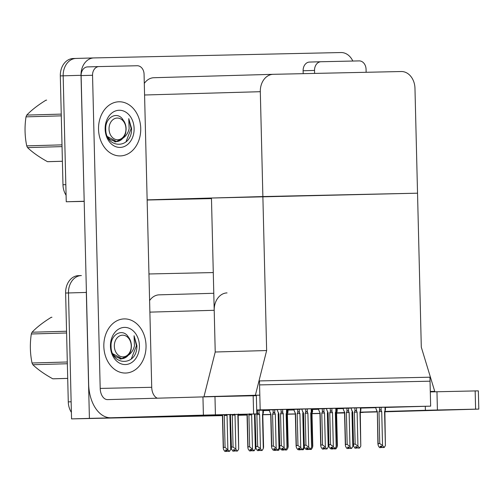 <?xml version="1.0" encoding="UTF-8"?>
<svg xmlns="http://www.w3.org/2000/svg" width="504" height="504" viewBox="0 0 504 504"><rect width="100%" height="100%" fill="white"/><g stroke="black" fill="none" stroke-linecap="round" stroke-linejoin="round"><path stroke-width="0.76" d="M227.039 292.906A17.104 13.331 88.4 0 0 214.206 310.294L215.221 352.006L266.641 350.538L255.377 395.262L259.818 395.168L259.566 384.905L430.038 381.188L430.29 391.451L434.731 391.35L421.3 347.168L414.968 88.326A17.104 13.331 88.4 0 0 401.228 71.524L273.218 74.315A17.104 13.331 88.4 0 0 273.149 74.315A17.104 13.331 88.4 0 0 260.31 91.697L266.641 350.538M312.549 409.469L318.73 409.292M337.151 408.763L343.337 408.587M360.82 408.089L375.915 407.692M344.553 412.94L336.609 413.116M319.946 413.475L312.001 413.652L319.946 413.475M295.338 414.017L287.393 414.187L295.338 414.017M270.73 414.553L262.786 414.723L270.73 414.553M247.054 415.069L238.184 415.277M222.447 415.624L71.555 418.893L68.475 292.95A17.104 13.331 -91.6 0 1 81.314 275.562A17.104 13.331 -91.6 0 1 81.383 275.562A17.104 13.331 -91.6 0 0 81.314 275.562A17.104 13.331 -91.6 0 0 68.475 292.95L71.14 401.795L68.279 401.877L65.621 293.032A17.104 13.331 -91.6 0 1 78.46 275.644A17.104 13.331 -91.6 0 1 78.529 275.644L81.245 275.562M363.101 412.272L360.278 412.499L363.101 412.417M148.951 273.968L213.28 272.563M148.919 416.94L89.41 418.383L86.329 292.44A17.104 13.331 -91.6 0 1 86.373 290.468M89.41 418.383L71.555 418.893M148.926 417.085L222.44 415.51L223.247 448.151L223.436 447.413L225.08 447.363L224.299 415.472L224.627 414.874M230.397 414.326L229.887 415.34L230.429 415.334M238.178 415.164L247.048 414.968L247.848 447.615L248.044 446.872L249.688 446.827L248.907 414.937L249.486 413.752M254.999 413.79L254.495 414.805L255.037 414.798M262.786 414.628L270.73 414.452M287.393 414.093L295.338 413.916M344.547 412.82L336.603 412.996M319.939 413.356L312.001 413.532M159.201 294.84L213.791 293.284L159.27 294.84A17.104 13.331 88.4 0 0 159.201 294.84A17.104 13.331 88.4 0 0 149.6 300.573M263.334 410.621L269.52 410.489M287.942 410.086L294.128 409.954M262.899 410.206L262.779 414.496L263.378 412.688L263.327 410.199L264.411 410.174L256.719 410.351M287.992 412.152L287.929 409.664L289.019 409.639L286.997 409.683M312.6 411.611L312.537 409.128L313.627 409.103L311.604 409.147M336.716 408.599L336.603 412.883L337.189 411.144L337.144 408.587L338.228 408.568L336.212 408.612M286.568 409.368L286.448 413.652L287.053 411.85L286.99 409.361L288.08 409.336L276.86 409.613L277.483 409.601L277.515 410.785L278.914 413.834L279.688 445.725L281.333 445.675L280.552 413.784L281.131 412.6C281.642 411.774 282.177 411.812 282.738 412.726L282.656 409.456M311.598 408.832L301.468 409.078L302.091 409.065L302.123 410.243L303.515 413.299L304.296 445.19L305.941 445.139L305.159 413.249L305.739 412.064C306.249 411.233 306.785 411.277 307.346 412.19L307.264 408.914M336.206 408.29L326.075 408.542L326.699 408.524L326.724 409.708L328.123 412.763L328.904 444.654L330.542 444.604L329.767 412.713L330.347 411.529C330.857 410.697 331.393 410.741 331.953 411.655L331.871 408.379M360.814 407.755L350.683 408.001L351.307 407.988L351.332 409.172L352.731 412.222L353.512 444.112L355.15 444.068L354.375 412.178L354.948 410.987C355.465 410.161 356 410.206 356.555 411.119L356.479 407.843M385.421 407.219L375.291 407.465L375.908 407.452L375.94 408.637L377.339 411.686L378.12 443.577L379.758 443.533L378.976 411.642L379.556 410.451C380.066 409.626 380.602 409.67 381.163 410.584L381.087 407.308M277.49 409.702L268.884 409.922L269.508 409.909L269.539 411.151L270.938 414.2L269.861 412.007M302.091 409.166L293.492 409.387L294.115 409.374L294.147 410.615L295.539 413.664L294.468 411.472M326.699 408.631L318.1 408.851L318.723 408.839L318.748 410.08L320.147 413.129L319.07 410.936M351.307 408.095L342.701 408.316L343.325 408.303L343.356 409.538L344.755 412.593L343.678 410.395M430.649 406.148L429.944 377.2L259.472 380.917L260.177 409.865L430.649 406.148L385.421 407.44M260.177 409.865L256.706 409.966M259.818 395.168L208.404 396.755M208.404 396.629L203.963 396.73L215.221 352.006L211.459 198.028L417.533 193.189L262.874 196.56L147.143 199.861M434.731 391.35L430.29 391.476M255.377 395.262L203.963 396.73M211.472 198.601L147.143 200.025M84.193 201.392L66.251 201.764L63.17 75.82A17.104 13.331 -91.6 0 1 76.01 58.439A17.104 13.331 -91.6 0 1 76.079 58.432A17.104 13.331 -91.6 0 0 76.01 58.439A17.104 13.331 -91.6 0 0 63.17 75.82L65.829 184.672L62.975 184.754L60.316 75.902A17.104 13.331 -91.6 0 1 73.149 58.521A17.104 13.331 -91.6 0 1 73.219 58.514L75.94 58.439M84.187 201.254L81.024 75.31A17.104 13.331 -91.6 0 1 93.857 57.928A17.104 13.331 -91.6 0 1 93.933 57.928L340.975 52.542A17.104 13.331 -91.6 0 1 352.819 61.041M84.099 201.26L66.251 201.764M273.08 74.315L153.966 77.717A17.104 13.331 88.4 0 0 153.896 77.717A17.104 13.331 88.4 0 0 144.295 83.444M319.946 413.494L312.001 413.671M295.338 414.036L287.393 414.206M270.73 414.571L262.786 414.742M82.026 418.685A17.104 13.331 -91.6 0 1 81.39 418.679M71.398 412.392A17.104 13.331 -91.6 0 1 68.279 401.877M76.715 201.556A17.104 13.331 -91.6 0 1 76.085 201.55M66.087 195.268A17.104 13.331 -91.6 0 1 62.975 184.754M225.08 447.363L229.528 451.332L227.732 451.376L226.819 450.047L225.389 450.085L226.302 451.42L224.879 451.458L223.593 449.593L223.247 448.157M226.302 451.42L224.879 451.458M222.308 414.937L222.661 415.523L223.436 447.413M227.877 449.467L227.046 415.403L226.485 414.414M229.887 415.34L230.719 449.411L229.528 451.332M226.668 451.414L225.149 451.452L226.668 451.414L227.184 450.582M222.661 415.523L222.22 414.943M229.162 451.338L227.732 451.376M224.299 415.472L227.046 415.403M230.719 449.411L230.322 414.962M226.542 450.053L226.573 451.414M226.365 450.059L226.397 451.42M234.65 451.099L233.125 451.143L234.65 451.099L235.16 450.274M234.518 449.744L234.555 451.105M235.708 451.067L237.504 451.017L235.708 451.067L234.795 449.738L233.365 449.776L234.379 451.105L232.854 451.149L231.569 449.284L231.223 447.842L231.418 447.098L233.056 447.054L232.275 415.164L235.022 415.094L234.461 414.105M234.284 451.111L232.854 451.149M234.379 451.105L234.341 449.751M238.373 414.017L237.863 415.031L238.361 414.483M237.863 415.031L238.694 449.096L238.178 415.031M238.694 449.096L237.504 451.017M232.275 415.164L232.564 414.647M233.056 447.054L235.853 449.159L235.022 415.094M237.138 451.03L235.853 449.159M231.223 447.842L230.423 415.22L231.418 447.098M230.328 414.71L230.637 415.208M249.688 446.827L254.136 450.79L252.34 450.841L251.42 449.511L249.997 449.549L250.91 450.885L249.486 450.923L248.201 449.058L247.855 447.615M250.91 450.885L249.486 450.923M246.828 414.238L247.269 414.981L248.044 446.872M252.485 448.932L251.647 414.868L251.093 413.879M254.495 414.805L255.326 448.869L254.136 450.79M251.276 450.872L249.757 450.916L251.276 450.872L251.792 450.047M247.269 414.981L246.758 414.244M253.77 450.803L252.34 450.841M248.907 414.937L251.647 414.868M255.326 448.869L254.929 414.427M251.149 449.518L251.181 450.878M250.973 449.524L251.005 450.878M277.988 449.707L278.737 450.255L276.765 450.041M275.134 449.789L275.612 450.343L273.905 450.122M279.922 448.024L278.737 450.255M275.883 450.337L274.359 450.381L276.06 450.059M275.518 450.349L274.088 450.387M278.378 450.267L276.948 450.305M275.776 449.719L275.789 450.343M275.587 449.448L275.612 450.343M302.595 449.171L303.345 449.719L301.373 449.505M299.741 449.253L300.22 449.807L298.513 449.587M304.529 447.489L303.345 449.719M300.491 449.801L298.966 449.845L300.661 449.524M300.126 449.807L298.696 449.851M302.98 449.726L301.556 449.77M300.384 449.184L300.397 449.801M300.195 448.913L300.22 449.807M259.251 450.563L257.733 450.608L259.251 450.563L259.768 449.732M259.125 449.209L259.163 450.563M260.316 450.532L262.112 450.481L260.316 450.532L259.402 449.196L257.972 449.24L258.98 450.57L257.462 450.614L256.177 448.743L255.83 447.306L256.026 446.563L257.664 446.519L256.882 414.628L259.629 414.559L259.069 413.57L258.993 410.294M258.892 450.57L257.462 450.614M258.98 450.57L258.949 449.209M262.981 413.482C263.441 412.474 263.498 412.417 263.151 413.318M262.779 414.496L263.579 447.117L263.302 448.56L262.112 450.481M262.471 414.496L263.302 448.56M256.882 414.628L257.462 413.438L259.069 413.57M257.664 446.519L260.461 448.623L259.629 414.559M261.746 450.488L260.461 448.623M255.83 447.306L255.03 414.685L256.026 446.563M254.848 414.011L255.244 414.672M283.859 450.028L282.341 450.072L284.073 449.688M283.752 449.354L283.765 450.028M283.091 449.448L283.588 450.034L281.843 449.757M283.494 450.034L282.07 450.078M283.588 450.034L283.563 449.083M287.507 409.67L287.589 412.946C288.049 411.938 288.105 411.881 287.759 412.782M287.986 412.152L287.387 413.954L288.187 446.582L287.91 448.024L286.719 449.946L284.703 449.675M287.589 412.946L287.387 413.954M287.078 413.96L287.91 448.024M284.924 449.996L286.719 449.946M286.354 449.952L285.951 449.366M308.467 449.492L306.949 449.53L308.675 449.152M308.36 448.812L308.372 449.492M307.698 448.913L308.196 449.499L306.451 449.215M308.101 449.499L306.678 449.543M308.196 449.499L308.171 448.547M312.115 409.135L312.19 412.411C312.656 411.403 312.713 411.346 312.36 412.24M312.587 411.617L311.995 413.419L312.795 446.046L312.518 447.489L311.321 449.411L309.311 449.14M312.19 412.411L311.995 413.419M311.686 413.425L312.518 447.489M309.532 449.461L311.321 449.411M310.962 449.417L310.552 448.831M333.075 448.957L331.55 448.995L333.283 448.617M332.961 448.276L332.98 448.957M332.306 448.377L332.804 448.963L331.059 448.68M332.709 448.963L331.279 449.001M332.804 448.963L332.779 448.012M336.798 411.875C337.264 410.867 337.321 410.81 336.968 411.705M336.603 412.883L337.396 445.511L337.126 446.954L335.929 448.875L333.919 448.598M336.288 412.889L337.126 446.954M334.139 448.925L335.929 448.875M335.563 448.881L335.16 448.295M274.945 450.091L273.42 450.135L274.945 450.091L275.461 449.259M274.819 448.736L274.85 450.091M274.642 448.736L274.674 450.097L273.149 450.141L271.864 448.27L271.517 446.834L271.713 446.09L273.357 446.046L272.576 414.156L275.316 414.086L274.762 413.091L274.68 409.765M278.995 448.087L278.164 414.023L278.995 448.087L277.798 450.009L276.009 450.059L275.089 448.724L273.666 448.768L274.674 450.097M274.579 450.097L273.149 450.141M277.798 450.009L276.009 450.059M278.668 413.009L278.164 414.023M272.576 414.156L273.155 412.965C273.666 412.14 274.201 412.184 274.762 413.091M273.357 446.046L276.154 448.151L275.316 414.086M277.439 450.015L276.154 448.151M270.938 414.2L271.713 446.09M286.14 413.658L286.971 447.722L285.415 449.65L284.13 447.785L283.292 413.715L282.738 412.726M282.555 449.732L281.131 449.77L282.555 449.732L281.642 448.402L283.065 448.358L283.985 449.694L285.415 449.65M281.131 449.77L279.84 447.905L279.688 445.725M279.493 446.468L278.914 413.834M281.333 445.675L284.13 447.785M280.552 413.784L283.292 413.715M286.644 412.644C287.085 411.711 287.141 411.655 286.814 412.474M286.448 413.652L286.971 447.722M285.774 449.644L283.985 449.694M282.794 448.365L282.826 449.726L281.402 449.77L282.92 449.726L283.437 448.894M282.649 449.732L282.618 448.371M417.803 410.684L453.027 409.765L417.803 410.684M360.278 412.335L377.131 411.925M384.88 411.73L395.898 411.396L384.88 411.604M320.96 61.74A8.549 6.665 88.4 0 0 314.54 70.428L303.112 70.755A8.549 6.665 -91.6 0 1 309.532 62.061L320.96 61.74A8.549 6.665 88.4 0 1 320.991 61.74L359.188 60.902A8.549 6.665 88.4 0 1 366.061 69.306L366.137 72.286M303.112 70.755L303.181 73.66M309.532 62.061A8.549 6.665 -91.6 0 1 309.569 62.061L320.922 61.74M377.131 411.787L360.272 412.215M384.886 411.793L478.8 409.103L475.606 409.16L475.165 390.928L478.353 390.871L478.8 409.103M430.303 391.917L436.962 391.759L437.409 409.998L475.606 409.16M437.409 409.998L425.389 410.294L425.294 406.306M336.615 412.852L344.541 412.6L345.341 445.227L345.536 444.484L347.174 444.434L346.393 412.543L349.14 412.474L348.579 411.484L348.503 408.152M360.272 412.152L377.118 411.667M384.899 411.447L425.389 410.294M436.962 391.759L475.165 390.928M314.609 73.408L314.54 70.428M195.81 415.523L231.034 414.603L195.81 415.523M138.682 417.154L173.905 416.235L138.682 417.154M98.532 129.308A27.077 21.105 88.4 0 0 120.399 155.912A27.077 21.105 88.4 0 0 140.729 128.388A27.077 21.105 88.4 0 0 118.856 101.783A27.077 21.105 88.4 0 0 98.532 129.308A27.077 21.105 -91.6 0 1 118.856 101.783A27.077 21.105 -91.6 0 1 140.729 128.388A27.077 21.105 -91.6 0 1 120.399 155.912A27.077 21.105 -91.6 0 1 98.532 129.308M103.837 346.431A27.077 21.105 88.4 0 0 125.71 373.042A27.077 21.105 88.4 0 0 146.034 345.511A27.077 21.105 88.4 0 0 124.167 318.906A27.077 21.105 88.4 0 0 103.837 346.431A27.077 21.105 -91.6 0 1 124.167 318.906A27.077 21.105 -91.6 0 1 146.034 345.511A27.077 21.105 -91.6 0 1 125.71 373.042A27.077 21.105 -91.6 0 1 103.837 346.431M98.96 66.578A8.549 6.665 88.4 0 0 92.547 75.272L81.119 75.594A8.549 6.665 -91.6 0 1 87.538 66.906L98.96 66.578A8.549 6.665 88.4 0 1 98.998 66.578L137.195 65.747A8.549 6.665 88.4 0 1 144.068 74.145L151.723 387.299A11.403 7.144 -91.2 0 0 157.387 398.198M81.119 75.594L88.66 384.187A34.203 21.433 -91.2 0 0 110.83 417.772A34.203 21.433 -91.2 0 0 110.918 417.772L203.396 415.132L202.948 396.894L107.617 399.615A11.403 7.144 88.8 0 1 107.585 399.615A11.403 7.144 88.8 0 1 100.195 388.42L92.547 75.272M87.538 66.906A8.549 6.665 -91.6 0 1 87.57 66.9L98.929 66.578M110.918 417.772L256.807 413.948L253.613 414.005L253.166 395.766L256.36 395.709L256.807 413.948M202.948 396.894L214.969 396.598L215.416 414.836L253.613 414.005M215.416 414.836L203.396 415.132M214.969 396.598L253.166 395.766M299.552 449.555L298.028 449.599L299.552 449.555L300.069 448.724M299.426 448.195L299.458 449.555M299.25 448.201L299.281 449.562L297.757 449.606L296.472 447.735L296.125 446.298L296.321 445.555L297.965 445.511L297.184 413.62L299.924 413.551L299.37 412.555L299.288 409.229M303.603 447.552L303.08 413.482L302.765 413.488L303.603 447.552L302.406 449.474L300.617 449.524L299.697 448.188L298.267 448.232L299.281 449.562M299.187 449.562L297.757 449.606M302.406 449.474L300.617 449.524M303.276 412.474L302.765 413.488M297.184 413.62L297.763 412.429C298.274 411.604 298.809 411.642 299.37 412.555M297.965 445.511L300.756 447.615L299.924 413.551M302.041 449.48L300.756 447.615M295.539 413.664L296.321 445.555M324.16 449.02L322.636 449.058L324.16 449.02L324.671 448.188M324.034 447.659L324.066 449.02M323.851 447.665L323.889 449.026L322.365 449.064L321.079 447.199L320.733 445.763L320.928 445.019L322.566 444.969L321.791 413.078L324.532 413.009L323.978 412.02L323.896 408.687M328.205 447.016L327.688 412.946L327.373 412.952L328.205 447.016L327.014 448.938L325.225 448.988L324.305 447.653L322.875 447.697L323.889 449.026M323.795 449.026L322.365 449.064M327.014 448.938L325.225 448.988M327.884 411.938L327.373 412.952M321.791 413.078L322.371 411.894C322.881 411.069 323.417 411.106 323.978 412.02M322.566 444.969L325.364 447.079L324.532 413.009M326.649 448.944L325.364 447.079M320.147 413.129L320.928 445.019M348.768 448.484L347.243 448.522L348.768 448.484L349.278 447.653M348.636 447.124L348.674 448.484M348.459 447.13L348.497 448.491L346.973 448.529L345.687 446.664L345.341 445.227M352.813 446.481L351.981 412.411L352.813 446.481L351.622 448.402L349.826 448.447L348.913 447.117L347.483 447.155L348.497 448.491M348.403 448.491L346.973 448.529M351.622 448.402L349.826 448.447M352.491 411.396L351.981 412.411M346.393 412.543L346.973 411.359C347.489 410.527 348.025 410.571 348.579 411.484M347.174 444.434L349.971 446.538L349.14 412.474M351.256 448.409L349.971 446.538M344.755 412.593L345.536 444.484M311.17 408.832L311.252 412.102L310.741 413.123L311.579 447.187L310.382 449.108L308.731 447.243L307.9 413.179L307.346 412.19M307.163 449.196L305.733 449.234L307.163 449.196L306.249 447.861L307.673 447.823L308.593 449.152L310.017 449.114M305.733 449.234L304.447 447.369L304.296 445.19M304.101 445.933L303.515 413.299M305.941 445.139L308.731 447.243M305.159 413.249L307.9 413.179M311.252 412.102C311.692 411.169 311.749 411.119 311.422 411.938M311.598 408.82L311.661 411.314L311.056 413.116L311.579 447.187M310.741 413.123L311.056 413.116M310.382 449.108L308.593 449.152M307.402 447.829L307.434 449.19L306.004 449.228L307.528 449.19L308.045 448.358M307.257 449.196L307.226 447.836M335.777 408.297L335.859 411.566L335.349 412.581L336.181 446.645L334.99 448.573L333.339 446.708L332.508 412.644L331.953 411.655M331.771 448.661L330.341 448.699L331.771 448.661L330.851 447.325L332.281 447.287L333.201 448.617L334.625 448.579M330.341 448.699L329.055 446.834L328.904 444.654M328.709 445.391L328.123 412.763M330.542 444.604L333.339 446.708M329.767 412.713L332.508 412.644M335.859 411.566C336.3 410.634 336.357 410.584 336.029 411.403M336.206 408.284L336.269 410.773L335.664 412.581L336.181 446.645M335.349 412.581L335.664 412.581M334.99 448.573L333.201 448.617M332.01 447.294L332.041 448.654L330.611 448.692L332.136 448.648L332.646 447.823M331.865 448.654L331.827 447.3M360.385 407.761L360.467 411.031L359.957 412.045L360.788 446.109L359.598 448.031L357.947 446.172L357.115 412.108L356.555 411.119M356.378 448.125L354.948 448.163L356.378 448.125L355.459 446.79L356.889 446.752L357.802 448.081L359.232 448.043M354.948 448.163L353.663 446.298L353.512 444.112M353.317 444.856L352.731 412.222M355.15 444.068L357.947 446.172M354.375 412.178L357.115 412.108M360.467 411.031C360.902 410.099 360.959 410.042 360.637 410.867M360.814 407.749L360.87 410.237L360.272 412.045L360.788 446.109M359.957 412.045L360.272 412.045M359.598 448.031L357.802 448.081M356.611 446.758L356.649 448.119L355.219 448.157L356.744 448.113L357.254 447.287M356.473 448.119L356.435 446.764M384.993 407.219L385.075 410.495L384.565 411.51L385.396 445.574L384.206 447.495L382.555 445.637L381.723 411.573L381.163 410.584M380.986 447.584L379.556 447.628L380.986 447.584L380.066 446.254L381.496 446.21L382.41 447.546L383.84 447.502M379.556 447.628L378.271 445.756L378.12 443.577M377.924 444.32L377.339 411.686M379.758 443.533L382.555 445.637M378.976 411.642L381.723 411.573M385.075 410.495C385.51 409.563 385.566 409.506 385.245 410.332M385.421 407.213L385.478 409.702L384.873 411.51L385.396 445.574M384.206 447.495L382.41 447.546M381.219 446.223L381.257 447.577L379.827 447.621L381.345 447.577L381.862 446.746M381.074 447.584L381.043 446.223M114.08 356.101L121.174 358.974L128.709 355.005C131.683 352.743 133.591 349.669 134.442 345.782L134.07 335.733L136.912 345.719L136.83 348.201C135.148 366.761 110.861 365.312 111.063 346.292C110.3 334.536 122.617 327.663 128.35 336.949M139.419 345.656A18.585 14.484 -91.6 0 1 125.389 364.556A18.585 14.484 -91.6 0 1 110.452 346.292A18.585 14.484 -91.6 0 1 124.482 327.392A18.585 14.484 -91.6 0 1 139.419 345.656M131.002 342.619A12.89 10.042 88.4 0 0 128.911 337.712M128.709 355.005A12.89 10.042 88.4 0 0 131.172 349.039M131.305 358.873L136.445 345.731L134.07 335.733M108.77 138.978L115.87 141.845L123.404 137.875C126.378 135.614 128.287 132.539 129.131 128.652L128.766 118.61L131.607 128.596L131.525 131.078C129.843 149.631 105.557 148.189 105.752 129.169C104.99 117.413 117.312 110.54 123.045 119.82M134.114 128.533A18.585 14.484 -91.6 0 1 120.084 147.426A18.585 14.484 -91.6 0 1 105.147 129.163A18.585 14.484 -91.6 0 1 119.177 110.263A18.585 14.484 -91.6 0 1 134.114 128.533M125.698 125.496A12.89 10.042 88.4 0 0 123.606 120.588M123.404 137.875A12.89 10.042 88.4 0 0 125.868 131.916M126 141.75L131.141 128.608L128.766 118.61M53.827 378.794A30.782 23.99 -91.6 0 1 53.701 378.8A30.782 23.99 -91.6 0 1 53.575 378.806A30.782 23.99 -91.6 0 1 52.794 378.806L67.706 378.378M67.347 363.743L32.855 364.726C37.743 369.451 44.39 374.144 52.794 378.806M32.855 364.726A30.782 23.99 -91.6 0 1 32.029 363L67.303 361.992M66.597 332.98L31.317 333.988C29.824 343.728 30.064 353.399 32.029 363M31.317 333.988A30.782 23.99 -91.6 0 1 32.061 332.224L66.553 331.241M51.288 317.287A30.782 23.99 -91.6 0 1 51.95 317.262L51.288 317.287C43.174 322.295 36.767 327.272 32.061 332.224M123.058 356.889A10.861 8.461 -91.6 0 1 114.332 346.216A10.861 8.461 -91.6 0 1 122.529 335.179A10.861 8.461 -91.6 0 1 131.254 345.851A10.861 8.461 -91.6 0 1 123.058 356.889M127.739 336.603C131.891 341.586 132.514 347.161 129.61 353.317C127.726 356.549 125.181 358.35 121.974 358.728L112.72 353.688M113.154 354.57L114.773 356.101M48.523 161.671A30.782 23.99 -91.6 0 1 48.397 161.677A30.782 23.99 -91.6 0 1 48.271 161.677A30.782 23.99 -91.6 0 1 47.483 161.677L62.401 161.255M62.042 146.614L27.55 147.603C32.439 152.321 39.085 157.015 47.483 161.677M27.55 147.603A30.782 23.99 -91.6 0 1 26.718 145.87L61.998 144.862M61.293 115.851L26.013 116.859C24.52 126.605 24.753 136.275 26.718 145.87M26.013 116.859A30.782 23.99 -91.6 0 1 26.756 115.095L61.249 114.112M45.984 100.164A30.782 23.99 -91.6 0 1 46.639 100.132L45.984 100.164C37.869 105.172 31.462 110.149 26.756 115.095M117.753 139.766A10.861 8.461 -91.6 0 1 109.028 129.093A10.861 8.461 -91.6 0 1 117.224 118.049A10.861 8.461 -91.6 0 1 125.95 128.722A10.861 8.461 -91.6 0 1 117.753 139.766M122.434 119.48C126.586 124.463 127.21 130.032 124.305 136.187C122.422 139.419 119.876 141.227 116.663 141.599L107.415 136.559M107.85 137.441L109.469 138.978M214.206 310.294L149.883 312.127M78.46 275.644L81.383 275.562M86.329 292.44L65.621 293.032M93.788 57.928L76.079 58.432M81.024 75.31L60.316 75.902M260.31 91.697L144.579 94.998M257.462 413.438L257.387 410.332M273.155 412.965L273.08 409.802M281.131 412.6L281.056 409.494M100.195 388.42L151.723 387.299M297.763 412.429L297.681 409.267M322.371 411.894L322.289 408.731M346.973 411.359L346.897 408.196M305.739 412.064L305.663 408.958M330.347 411.529L330.271 408.423M354.948 410.987L354.873 407.881M379.556 410.451L379.481 407.345M93.857 57.928L73.149 58.521M273.149 74.315L153.896 77.717M230.423 415.22L230.227 414.716M255.03 414.685L254.772 414.011M278.473 414.023L278.611 413.614M270.724 414.212L271.517 446.834M278.699 413.841L277.836 411.642M110.83 417.772L162.351 416.651M303.08 413.482L303.219 413.078M295.331 413.671L296.125 446.298M327.688 412.946L327.821 412.543M319.939 413.135L320.733 445.763M352.296 412.411L352.428 412.007M303.307 413.305L302.444 411.106M327.915 412.77L327.052 410.565M352.516 412.234L351.653 410.029M377.124 411.699L376.261 409.494M121.174 358.974L120.04 359.006M115.87 141.845L114.736 141.876M67.706 378.403L53.701 378.8M62.401 161.274L48.397 161.677"/></g></svg>
